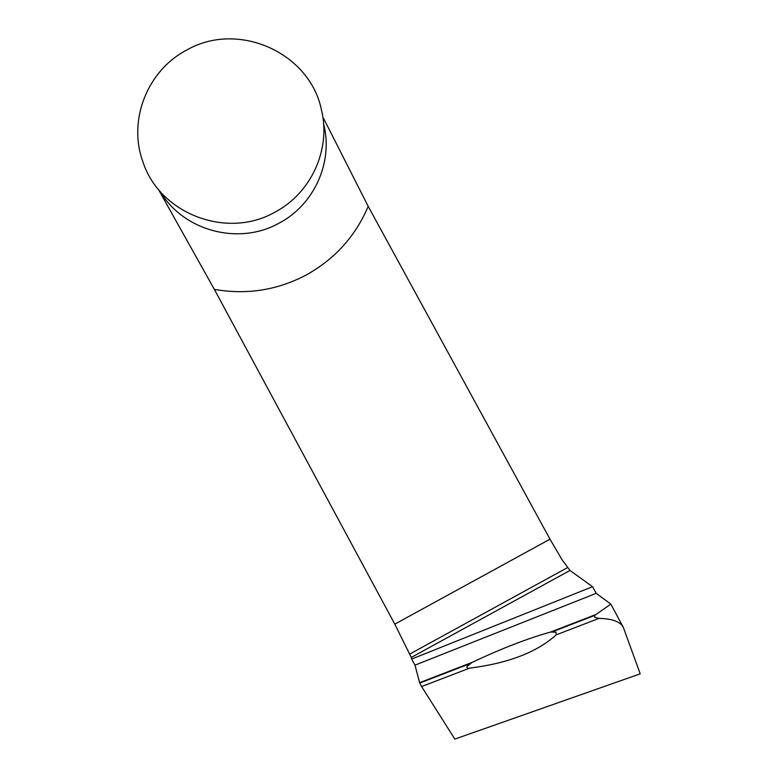 <?xml version="1.0" encoding="UTF-8"?>
<svg xmlns="http://www.w3.org/2000/svg" width="778" height="778" viewBox="0 0 778 778"><rect width="100%" height="100%" fill="white"/><g stroke="black" fill="none" stroke-linecap="round" stroke-linejoin="round"><path stroke-width="1.17" d="M274.955 212.141C311.161 193.216 331.097 149.347 321.518 110.175C310.033 52.612 238.136 20.578 186.924 49.957C147.723 70.127 127.845 119.637 142.637 160.968C158.926 213.532 226.68 239.828 274.955 212.141M158.391 189.355L214.339 289.367L394.806 624.141L411.27 657.449L569.963 570.449L562.095 559.81L549.997 539.183L368.208 206.374L323.609 118.431M623.343 627.408C620.348 621.632 612.218 618.636 598.943 618.413L594.742 617.217L594.557 615.505L610.818 604.088L623.343 627.408L640.216 673.836L454.829 739.1L421.608 686.566L469.474 668.176C467.724 668.545 466.858 668.001 466.868 666.522L472.217 662.341C501.46 648.57 527.581 638.466 550.591 632.037L555.969 632.174L556.251 634.829C536.995 652.217 508.073 663.333 469.474 668.176M472.217 662.341L419.614 682.676L421.608 686.566M419.614 682.676L414.985 665.161L596.191 593.342L610.818 604.088M414.985 665.161L411.688 659.054L592.554 586.69L596.191 593.342M411.27 657.449L411.688 659.054M569.963 570.449L592.554 586.69M160.18 191.476C183.307 230.978 238.904 245.819 279.146 223.121C313.952 204.915 333.11 162.728 323.901 125.044M549.997 539.183L394.806 624.141M214.339 289.367C246.577 295.037 277.182 290.262 306.153 275.033C334.773 259.142 355.458 236.259 368.208 206.374M556.251 634.829L598.943 618.413M595.549 614.659L550.591 632.037M469.64 663.78L419.76 683.055M594.557 615.505L552.759 631.658M409.918 653.987L567.444 567.639"/></g></svg>
